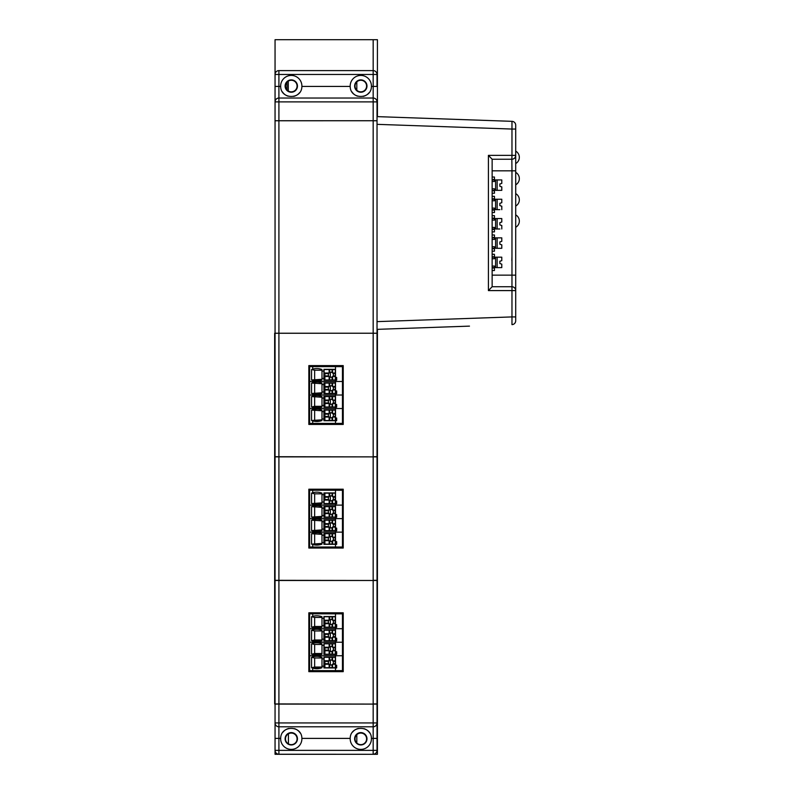 <?xml version="1.0" encoding="UTF-8"?>
<svg xmlns="http://www.w3.org/2000/svg" width="794" height="794" viewBox="0 0 794 794"><rect width="100%" height="100%" fill="white"/><g stroke="black" fill="none" stroke-linecap="round" stroke-linejoin="round"><path stroke-width="1.19" d="M288.43 743.899L288.43 733.845M371.423 738.39C371.384 725.091 350.253 725.051 350.194 738.39A10.62 10.62 0 0 0 360.804 749.397A10.62 10.62 0 0 0 371.423 738.39L373.17 738.39L373.17 750.37L377.031 750.37L377.031 704.089L278.912 703.931L278.912 580.483L373.17 580.483L278.912 580.325L278.912 456.878L373.17 456.878L278.912 456.719L278.912 333.272L377.031 333.232L377.031 101.89A3.861 3.861 0 0 0 373.17 98.029L278.912 98.029L278.912 74.467L275.052 74.467L275.052 39.7L377.418 39.7L377.418 116.639L511.971 121.333A3.861 3.861 0 0 1 515.703 125.194L515.703 320.776L515.703 316.915L511.971 316.915L511.971 170.829L492.141 170.829M377.418 329.331L377.418 754.3L278.912 754.231A3.861 3.861 0 0 1 275.052 750.37L275.052 754.3L373.17 754.3M355.017 86.05A5.796 5.796 0 0 1 363.702 81.038A5.796 5.796 0 0 1 363.702 91.072A5.796 5.796 0 0 1 355.017 86.05M355.017 738.847A5.796 5.796 0 0 0 363.702 743.869A5.796 5.796 0 0 0 363.702 733.835A5.796 5.796 0 0 0 355.017 738.847M289.741 80.462L288.639 80.889M288.272 91.012L288.272 81.117M285.483 86.05A5.796 5.796 0 0 0 294.177 91.072A5.796 5.796 0 0 0 294.177 81.038A5.796 5.796 0 0 0 285.483 86.05M289.741 91.638L288.778 91.28M377.031 120.777L373.17 120.777L373.17 333.232L278.912 333.232L278.912 120.777L377.031 120.738M377.031 74.467L373.17 74.467L373.17 86.437L377.031 86.437L377.031 74.467A3.861 3.861 0 0 0 373.17 70.606L278.912 70.606L278.912 74.467L373.17 74.467L373.17 39.7M278.912 70.606A3.861 3.861 0 0 0 275.052 74.467L275.052 722.937A3.861 3.861 0 0 0 278.912 726.798L373.17 726.798L373.17 738.39L377.031 738.39L377.031 722.937A3.861 3.861 0 0 1 373.17 726.798L373.17 722.937L278.912 722.937L278.912 738.39L280.659 738.39A10.62 10.62 0 0 0 291.279 749.397A10.62 10.62 0 0 0 301.889 738.39C301.849 725.091 280.729 725.051 280.659 738.39M289.741 733.259L288.639 733.686M285.483 738.847A5.796 5.796 0 0 0 294.177 743.869A5.796 5.796 0 0 0 294.177 733.835A5.796 5.796 0 0 0 285.483 738.847M289.741 744.435L288.778 744.077M356.814 81.861L356.814 90.248M356.814 734.658L356.814 743.045M278.912 333.232L275.052 333.232M469.482 326.126L377.031 329.351M515.703 320.776A3.861 3.861 0 0 1 511.971 324.637A3.861 3.861 0 0 0 515.703 320.776A3.861 3.861 0 0 1 511.971 324.637L511.971 316.915L377.031 321.63M377.031 116.619L511.971 121.333L511.971 129.055L515.703 129.055M492.141 286.733L488.409 290.594L488.409 155.376L511.971 155.376L511.842 159.247L492.141 159.247L492.141 286.733L511.842 286.723A3.861 3.861 0 0 1 515.703 290.594L515.703 275.141L492.141 275.141M488.409 155.376L492.141 159.237M377.031 124.34L511.971 129.055L511.971 155.376L515.703 155.376L515.703 156.855M511.842 159.247A3.861 3.861 0 0 0 515.703 155.376A3.861 3.861 0 0 1 511.842 159.247L511.971 170.829L515.703 170.829M515.703 177.131L515.723 189.498M495.605 179.92L495.605 190.352L497.153 190.352L497.153 179.92L492.141 179.92M497.153 179.92L501.788 179.93L501.788 183.404L499.853 183.98L499.853 186.302L501.788 186.878L501.788 190.352L497.153 190.352M499.853 190.352L501.788 190.352M492.141 188.803L494.444 188.803L494.444 190.352L492.141 190.352M492.141 181.469L494.454 181.469L494.454 177.022L492.141 177.022M492.141 233.416L492.141 235.074M492.141 214.102L492.141 215.76M492.141 194.778L492.141 196.446M492.141 193.25L494.454 193.25L494.444 190.352M492.141 179.533L494.454 179.533M494.454 190.739L492.141 190.739M492.141 200.783L494.454 200.783L494.454 196.336L492.141 196.336M492.141 208.117L494.444 208.117L494.454 212.564L492.141 212.564M494.454 210.053L492.141 210.053M492.141 209.666L494.444 209.666M501.788 202.639L501.788 199.234L492.141 199.234M495.605 199.234L495.605 209.666L497.153 209.666L497.153 199.234M499.853 209.666L497.153 209.666M501.788 209.666L501.788 206.192L499.853 205.616L499.853 203.294L501.788 202.718M492.141 198.847L494.454 198.847M492.141 220.097L494.454 220.097L494.454 215.65L492.141 215.65M492.141 227.431L494.444 227.431L494.454 231.878L492.141 231.878M494.454 229.367L492.141 229.367M492.141 228.98L494.444 228.98M501.788 221.953L501.788 218.548L492.141 218.548M495.605 218.548L495.605 228.98L497.153 228.98L497.153 218.548M499.853 228.98L497.153 228.98M501.788 228.98L501.788 225.506L499.853 224.93L499.853 222.608L501.788 222.032M492.141 218.161L494.454 218.161M501.788 241.267L501.788 237.863L492.141 237.863M501.788 241.346L499.853 241.922L499.853 244.234L501.788 244.82L501.788 248.294L497.153 248.294L497.153 237.863M499.853 248.294L501.788 248.294M495.605 237.863L495.605 248.294L497.153 248.294M495.605 257.177L495.595 267.608L497.143 267.608L497.143 257.177L494.444 257.177L494.444 254.279L492.141 254.279M497.143 257.177L501.778 257.177L501.778 260.66L499.853 261.236L499.853 263.548L501.778 264.134L501.778 267.608L497.143 267.608M499.843 267.608L501.778 267.608M492.141 246.745L494.444 246.745L494.444 248.294L492.141 248.294M492.141 239.411L494.454 239.411L494.454 234.964L492.141 234.964M492.141 251.192L494.454 251.192L494.444 248.294M492.141 258.725L494.444 258.725L494.444 257.177L492.141 257.177M492.141 266.059L494.444 266.059L494.444 267.608L492.141 267.608M492.141 270.506L494.444 270.506L494.444 267.608M492.141 237.475L494.454 237.475M494.454 248.681L492.141 248.681M492.141 256.79L494.444 256.79M494.444 267.995L492.141 267.995M278.912 120.777L275.052 120.777M275.052 120.738L373.17 120.738L373.17 101.89L377.031 101.89M275.052 86.437L275.052 101.89L275.052 86.437L280.659 86.437C280.709 99.736 301.829 99.786 301.889 86.437A10.62 10.62 0 0 0 291.279 75.43A10.62 10.62 0 0 0 280.659 86.437M297.462 86.05A6.183 6.183 0 0 0 288.192 80.7A6.183 6.183 0 0 0 288.192 91.409A6.183 6.183 0 0 0 297.462 86.05M366.987 86.05A6.183 6.183 0 0 0 357.717 80.7A6.183 6.183 0 0 0 357.717 91.409A6.183 6.183 0 0 0 366.987 86.05M351.891 91.826A10.62 10.62 0 0 0 357.647 96.193M363.225 96.392A10.62 10.62 0 0 0 369.111 92.68M350.194 86.437A10.62 10.62 0 0 1 360.804 75.43A10.62 10.62 0 0 1 371.423 86.437C371.354 99.786 350.233 99.736 350.194 86.437L301.889 86.437M282.366 91.826A10.62 10.62 0 0 0 288.123 96.193M293.701 96.392A10.62 10.62 0 0 0 299.576 92.68M278.912 120.738L278.912 101.89L275.052 101.89A3.861 3.861 0 0 1 278.912 98.029L278.912 101.89L373.17 101.89L373.17 86.437L371.423 86.437M278.912 333.272L274.664 333.282L275.052 456.729M377.031 333.272L373.17 333.272L373.17 456.719L377.031 456.719L377.031 333.272M343.226 365.597L343.226 424.443L308.836 424.443L308.836 365.597L343.226 365.597L308.836 365.597M278.912 456.719L275.052 456.719M309.63 423.41L309.62 366.63L309.63 423.41L342.462 423.41L342.462 408.533L335.505 408.533L335.505 423.41M335.505 420.711L323.922 420.711L323.922 418.974L321.987 418.974L321.987 411.629L323.922 411.639L323.922 409.903L335.505 409.903L335.505 420.711L336.666 420.711L323.922 420.711M321.987 419.828L311.556 420.512L311.556 410.091L321.987 410.776L321.987 420.522L311.556 420.522A14.56 14.56 135.6 0 0 312.717 420.909L312.717 423.41L312.717 420.909A14.56 14.56 135.6 0 0 321.987 420.522L321.987 418.974L323.922 418.974L323.912 411.639M321.987 411.639L321.987 410.091A14.56 14.56 135.6 0 0 311.556 410.091M321.987 410.776L321.987 410.091M314.642 419.828L314.642 410.776M335.505 380.157L323.922 380.157L323.922 369.339L335.505 369.339L335.505 380.147L336.666 380.157L335.505 380.157L335.505 381.497L312.717 381.497L335.505 381.497L335.505 393.675L336.666 393.675L335.505 393.675L335.505 395.015L342.462 395.015L342.462 408.533L312.717 408.533L312.717 409.704L312.717 408.533L309.63 408.533L335.505 408.533L335.505 407.193L323.922 407.193L323.922 405.456L321.987 405.456L321.987 398.112L323.922 398.112L323.922 396.375L335.505 396.375L335.505 407.193L336.666 407.193L323.922 407.193M323.922 380.147L335.505 380.147L335.505 366.63L342.462 366.63L342.462 381.497L335.505 381.497L342.462 381.497L342.462 395.015L312.717 395.015L312.717 396.186A14.56 14.56 135.6 0 0 311.556 396.573L311.556 407.004A14.56 14.56 135.6 0 0 312.717 407.391L312.717 407.391A14.56 14.56 135.6 0 0 321.987 407.004L321.987 405.456L323.922 405.456L323.912 398.112M312.717 407.391L312.717 408.533L312.717 407.391M321.987 398.112L321.987 396.573A14.56 14.56 135.6 0 0 312.717 396.186L312.717 395.015L309.63 395.015L335.505 395.015L335.505 407.193M311.556 396.573L321.987 397.258L321.987 407.004M321.987 397.258L321.987 396.573M321.987 406.994L311.556 406.994L314.642 406.31L314.642 397.258M321.987 406.31L314.642 406.31M335.505 393.675L323.922 393.675L323.922 391.938L321.987 391.938L321.987 384.594L323.922 384.594L323.922 382.857L335.505 382.857L335.505 393.675L323.922 393.675M321.987 392.792L311.556 393.477L311.556 383.055L321.987 383.73L321.987 393.477L311.556 393.477A14.56 14.56 135.6 0 0 312.717 393.874L312.717 393.874A14.56 14.56 135.6 0 0 321.987 393.477L321.987 391.938L323.922 391.938L323.912 384.594M312.717 393.874L312.717 395.015L312.717 393.874M321.987 384.594L321.987 383.055A14.56 14.56 135.6 0 0 311.556 383.055M321.987 383.73L321.987 383.055M314.642 392.792L314.642 383.73M312.717 380.356L312.717 382.658L312.717 381.497L309.63 381.497L312.717 381.497L312.717 380.356A14.56 14.56 135.6 0 0 321.987 379.959L321.987 378.42L323.922 378.42M323.912 378.41L321.987 378.42M321.987 378.41L321.987 369.528A14.56 14.56 135.6 0 0 311.556 369.528L314.642 370.212L321.987 370.212L321.987 369.528M336.666 418.011L336.666 420.711L336.666 418.011L335.505 418.011M332.617 410.091L335.316 410.091L335.316 413.575L332.686 413.575A2.511 2.511 135.6 0 0 332.617 413.495L332.617 410.091L332.031 410.091L332.031 413.079L332.617 413.495M333.103 414.15A2.511 2.511 135.6 0 1 333.381 415.312A2.511 2.511 -44.4 0 1 329.073 417.058A2.511 2.511 135.6 0 0 329.133 417.118L329.133 420.522L329.718 420.522L329.718 417.535A2.511 2.511 135.6 0 0 332.031 417.535L332.031 420.522L332.617 420.522L332.617 417.118A2.511 2.511 135.6 0 0 332.686 417.048L333.103 416.463A2.511 2.511 135.6 0 0 333.381 415.312A2.511 2.511 -44.4 0 0 332.666 413.555L333.103 414.15L335.316 414.15L335.316 413.575M335.316 414.15L335.316 420.522L332.617 420.522M332.031 410.091L329.718 410.091L329.718 413.079A2.511 2.511 135.6 0 1 332.031 413.079M329.718 410.091L329.133 410.091L329.133 413.495L329.718 413.079M329.133 410.091L324.885 410.091L324.885 414.15L328.647 414.15L329.063 413.575L324.885 413.575M328.647 414.15A2.511 2.511 135.6 0 0 328.647 416.463L324.885 416.463L324.885 420.522L329.133 420.522M324.885 414.15L324.885 416.463M328.647 416.463L329.063 417.048L324.885 417.048M329.718 417.535L329.133 417.118M332.031 420.522L329.718 420.522M332.617 417.118L332.031 417.535M335.316 410.091L324.111 410.091L324.885 410.091L324.885 420.522L324.111 420.522L324.111 410.091L324.111 420.522M333.103 416.463L335.316 416.463M335.316 417.048L332.686 417.048M330.354 417.763L330.354 412.85M336.666 404.493L336.666 407.193L336.666 404.493L335.505 404.493M332.617 396.573L335.316 396.573L335.316 400.047L332.686 400.047A2.511 2.511 135.6 0 0 332.617 399.978L332.617 396.573L332.031 396.573L332.031 399.561L332.617 399.978M333.103 400.633A2.511 2.511 135.6 0 1 333.381 401.784A2.511 2.511 -44.4 0 1 329.073 403.541A2.511 2.511 135.6 0 0 329.133 403.6L329.133 407.004L329.718 407.004L329.718 404.017A2.511 2.511 135.6 0 0 332.031 404.017L332.031 407.004L332.617 407.004L332.617 403.6A2.511 2.511 135.6 0 0 332.686 403.531L333.103 402.945A2.511 2.511 135.6 0 0 333.381 401.784A2.511 2.511 -44.4 0 0 332.666 400.027L333.103 400.633L335.316 400.633L335.316 400.047M335.316 400.633L335.316 407.004L332.617 407.004M332.031 396.573L329.718 396.573L329.718 399.561A2.511 2.511 135.6 0 1 332.031 399.561M329.718 396.573L329.133 396.573L329.133 399.978L329.718 399.561M329.133 396.573L324.885 396.573L324.885 400.633L328.647 400.633L329.063 400.047L324.885 400.047M328.647 400.633A2.511 2.511 135.6 0 0 328.647 402.945L324.885 402.945L324.885 407.004L329.133 407.004M324.885 400.633L324.885 402.945M328.647 402.945L329.063 403.531L324.885 403.531M329.718 404.017L329.133 403.6M332.031 407.004L329.718 407.004M332.617 403.6L332.031 404.017M335.316 396.573L324.111 396.563L324.885 396.573L324.885 407.004L324.111 407.004L324.111 396.563L324.111 407.004M333.103 402.945L335.316 402.945M335.316 403.531L332.686 403.531M330.354 404.245L330.354 399.332M336.666 393.675L336.666 390.966L336.666 393.675M332.617 383.055L335.316 383.055L335.316 386.529L332.686 386.529A2.511 2.511 135.6 0 0 332.617 386.46L332.617 383.055L332.031 383.055L332.031 386.043L332.617 386.46M333.103 387.105A2.511 2.511 135.6 0 1 333.381 388.266A2.511 2.511 -44.4 0 1 329.073 390.023A2.511 2.511 135.6 0 0 329.133 390.082L329.133 393.487L329.718 393.487L329.718 390.499A2.511 2.511 135.6 0 0 332.031 390.499L332.031 393.487L332.617 393.487L332.617 390.082A2.511 2.511 135.6 0 0 332.686 390.003L333.103 389.427A2.511 2.511 135.6 0 0 333.381 388.266A2.511 2.511 -44.4 0 0 332.666 386.509L333.103 387.105L335.316 387.105L335.316 386.529M335.316 387.105L335.316 393.487L332.617 393.487M332.031 383.055L329.718 383.055L329.718 386.043A2.511 2.511 135.6 0 1 332.031 386.043M329.718 383.055L329.133 383.055L329.133 386.46L329.718 386.043M329.133 383.055L324.885 383.055L324.885 387.105L328.647 387.105L329.063 386.529L324.885 386.529M328.647 387.105A2.511 2.511 135.6 0 0 328.647 389.427L324.885 389.427L324.885 393.487L329.133 393.487M324.885 387.105L324.885 389.427M328.647 389.427L329.063 390.003L324.885 390.003M329.718 390.499L329.133 390.082M332.031 393.487L329.718 393.487M332.617 390.082L332.031 390.499M335.316 383.055L324.111 383.045L324.885 383.055L324.885 393.487L324.111 393.487L324.111 383.045L324.111 393.487M333.103 389.427L335.316 389.427M335.316 390.003L332.686 390.003M330.354 390.727L330.354 385.815M336.666 390.966L335.505 390.966M321.987 370.212L321.987 379.959L311.556 379.959A14.56 14.56 135.6 0 0 312.717 380.346M321.987 379.274L311.556 379.959L311.556 369.528M314.642 379.274L314.642 370.212M335.505 366.63L312.717 366.63L312.717 369.141L312.717 366.63L309.62 366.63M321.987 371.076L323.922 371.076M332.031 369.538L324.111 369.538L335.316 369.528L335.316 373.011L332.686 373.011A2.511 2.511 135.6 0 0 332.617 372.942L332.617 369.538L332.031 369.538L332.031 372.525L332.617 372.942M332.686 373.011L333.103 373.587L335.316 373.587L335.316 373.011M335.316 373.587L335.316 379.969L324.885 379.969L324.885 375.909L328.647 375.909A2.511 2.511 135.6 0 1 328.647 373.587L329.063 373.011L324.885 373.011L324.885 373.587L328.647 373.587M335.316 369.538L332.617 369.538M329.718 369.538L329.718 372.525A2.511 2.511 135.6 0 1 332.031 372.525M329.133 369.538L329.133 372.942L329.718 372.525M324.111 369.538L324.111 379.959L324.885 379.959L324.885 373.011M324.885 373.587L324.885 375.909M332.617 379.969L332.617 376.564A2.511 2.511 135.6 0 0 332.686 376.485L333.103 375.909A2.511 2.511 135.6 0 0 333.381 374.748A2.511 2.511 -44.4 0 1 329.073 376.505L324.885 376.485M329.718 379.959L329.718 376.981L329.133 376.564A2.511 2.511 135.6 0 1 329.063 376.485L328.647 375.909M329.133 376.564L329.133 379.969M329.718 376.981A2.511 2.511 135.6 0 0 332.031 376.981L332.031 379.959M332.617 376.564L332.031 376.981M332.666 372.991A2.511 2.511 -44.4 0 1 333.381 374.748A2.511 2.511 135.6 0 0 333.103 373.587M333.103 375.909L335.316 375.909M335.316 376.485L332.686 376.485M324.111 379.959L324.111 369.528M330.354 377.2L330.354 372.297M336.666 377.448L336.666 380.157L336.666 377.448L335.505 377.448M278.912 456.878L274.664 456.887L275.052 580.345M377.031 456.878L373.17 456.878L373.17 580.325L377.031 580.325L377.031 456.878M343.226 489.203L343.226 548.049L308.836 548.049L308.836 489.203L343.226 489.203L308.836 489.203M278.912 580.325L275.052 580.325M309.63 547.016L309.62 490.235L309.63 547.016L342.462 547.016L342.462 532.139L335.505 532.139L335.505 547.016M335.505 544.317L323.922 544.317L323.922 542.58L321.987 542.58L321.987 535.235L323.922 535.245L323.922 533.508L335.505 533.508L335.505 544.317L336.666 544.317L323.922 544.317M321.987 543.433L311.556 544.128L311.556 533.697L321.987 534.382L321.987 544.128L311.556 544.128A14.56 14.56 135.6 0 0 312.717 544.515L312.717 547.016L312.717 544.515A14.56 14.56 135.6 0 0 321.987 544.128L321.987 542.58L323.922 542.58L323.912 535.245M321.987 535.245L321.987 533.697A14.56 14.56 135.6 0 0 311.556 533.697M321.987 534.382L321.987 533.697M314.642 543.433L314.642 534.382M335.316 501.629L335.505 503.763L336.666 503.763L323.922 503.763L323.922 492.945L335.505 492.945L335.505 505.103L312.717 505.103L335.505 505.103L335.505 517.281L336.666 517.281L335.505 517.281L335.505 518.621L342.462 518.621L342.462 532.139L312.717 532.139L312.717 533.31L312.717 532.139L309.63 532.139L335.505 532.139L335.505 530.799L323.922 530.799L323.922 529.062L321.987 529.062L321.987 521.718L323.922 521.727L323.922 519.981L335.505 519.981L335.505 530.799L336.666 530.799L323.922 530.799M321.987 529.916L311.556 530.6L311.556 520.179L321.987 520.864L321.987 530.61L311.556 530.6A14.56 14.56 135.6 0 0 312.717 530.997L312.717 530.997A14.56 14.56 135.6 0 0 321.987 530.61L321.987 529.062L323.922 529.062L323.912 521.727M312.717 530.997L312.717 532.139L312.717 530.997M321.987 521.727L321.987 520.179A14.56 14.56 135.6 0 0 311.556 520.179M321.987 520.864L321.987 520.179M314.642 529.916L314.642 520.864M335.505 501.629L335.505 490.235L342.462 490.235L342.462 505.103L335.505 505.103L342.462 505.103L342.462 518.621L335.505 518.621L335.505 530.799M335.505 518.621L312.717 518.621L312.717 519.792L312.717 518.621L309.63 518.621L335.505 518.621M335.505 517.281L323.922 517.281L323.922 515.544L321.987 515.544L321.987 508.2L323.922 508.2L323.922 506.463L335.505 506.463L335.505 517.281L323.922 517.281M321.987 516.398L311.556 517.083L311.556 506.661L321.987 507.346L321.987 517.092L311.556 517.083A14.56 14.56 135.6 0 0 312.717 517.48L312.717 517.48A14.56 14.56 135.6 0 0 321.987 517.092L321.987 515.544L323.922 515.544L323.912 508.2M312.717 517.48L312.717 518.621L312.717 517.48M321.987 508.2L321.987 506.661A14.56 14.56 135.6 0 0 311.556 506.661M321.987 507.346L321.987 506.661M314.642 516.398L314.642 507.346M321.987 493.818L321.987 503.565L311.556 503.565A14.56 14.56 135.6 0 0 312.717 503.962L312.717 506.264L312.717 505.103L309.63 505.103L312.717 505.103L312.717 503.962A14.56 14.56 135.6 0 0 321.987 503.565L321.987 493.143A14.56 14.56 135.6 0 0 311.556 493.134L314.642 493.818L321.987 493.818L321.987 493.134M323.922 502.026L321.987 502.026L323.922 502.026M336.666 541.617L336.666 544.317L336.666 541.617L335.505 541.617M332.617 533.697L335.316 533.697L335.316 537.181L332.686 537.181A2.511 2.511 135.6 0 0 332.617 537.101L332.617 533.697L332.031 533.697L332.031 536.684L332.617 537.101M332.686 537.181L333.103 537.756L335.316 537.756L335.316 537.181M335.316 537.756L335.316 544.128L324.885 544.128L324.885 540.069L328.647 540.069A2.511 2.511 135.6 0 1 328.647 537.756L329.063 537.181L324.885 537.181L324.885 537.756L328.647 537.756M332.031 533.697L329.718 533.697L329.718 536.684A2.511 2.511 135.6 0 1 332.031 536.684M329.718 533.697L329.133 533.697L329.133 537.101L329.718 536.684M329.133 533.697L324.885 533.697L324.885 537.181M324.885 537.756L324.885 540.069M332.617 544.128L332.617 540.724A2.511 2.511 135.6 0 0 332.686 540.654L333.103 540.069A2.511 2.511 135.6 0 0 333.381 538.918A2.511 2.511 -44.4 0 1 329.073 540.664L324.885 540.654M329.718 544.128L329.718 541.141L329.133 540.724A2.511 2.511 135.6 0 1 329.063 540.654L328.647 540.069M329.133 540.724L329.133 544.128M329.718 541.141A2.511 2.511 135.6 0 0 332.031 541.141L332.031 544.128M332.617 540.724L332.031 541.141M335.316 533.697L324.111 533.697L324.885 533.697L324.885 544.128L324.111 544.128L324.111 533.697L324.111 544.128M332.666 537.161A2.511 2.511 -44.4 0 1 333.381 538.908A2.511 2.511 135.6 0 0 333.103 537.756M333.103 540.069L335.316 540.069M335.316 540.654L332.686 540.654M330.354 541.369L330.354 536.456M336.666 528.099L336.666 530.799L336.666 528.099L335.505 528.099M332.617 520.179L335.316 520.179L335.316 523.653L332.686 523.653A2.511 2.511 135.6 0 0 332.617 523.583L332.617 520.179L332.031 520.179L332.031 523.167L332.617 523.583M332.031 520.179L324.885 520.179L324.885 527.137L329.063 527.137A2.511 2.511 135.6 0 0 329.133 527.206L329.133 530.61L329.718 530.61L329.718 527.623A2.511 2.511 135.6 0 0 332.031 527.623L332.031 530.61L332.617 530.61L332.617 527.206A2.511 2.511 135.6 0 0 332.686 527.137L333.103 526.551A2.511 2.511 135.6 0 0 333.381 525.39A2.511 2.511 -44.4 0 0 332.666 523.633L333.103 524.239L335.316 524.239L335.316 523.653M335.316 524.239L335.316 530.61L332.617 530.61M329.718 520.179L329.718 523.167A2.511 2.511 135.6 0 1 332.031 523.167M329.133 520.179L329.133 523.583L329.718 523.167M329.133 523.583A2.511 2.511 135.6 0 0 329.063 523.653L324.885 523.653M324.885 524.239L328.647 524.239L329.063 523.653M328.647 524.239A2.511 2.511 135.6 0 0 328.647 526.551L324.885 526.551M329.063 527.137L328.647 526.551M324.885 527.137L324.885 530.61L329.133 530.61M329.718 527.623L329.133 527.206M332.031 530.61L329.718 530.61M332.617 527.206L332.031 527.623M335.316 520.179L324.111 520.179L324.885 520.179L324.885 530.61L324.111 530.61L324.111 520.179L324.111 530.61M333.103 524.239A2.511 2.511 135.6 0 1 333.381 525.39A2.511 2.511 -44.4 0 1 329.073 527.147M333.103 526.551L335.316 526.551M335.316 527.137L332.686 527.137M330.354 527.851L330.354 522.938M336.666 517.281L336.666 514.572L336.666 517.281M332.617 506.661L335.316 506.661L335.316 510.135L332.686 510.135A2.511 2.511 135.6 0 0 332.617 510.066L332.617 506.661L332.031 506.661L332.031 509.649L332.617 510.066M332.686 510.135L333.103 510.721L335.316 510.721L335.316 510.135M335.316 510.721L335.316 517.092L324.885 517.092L324.885 513.033L328.647 513.033A2.511 2.511 135.6 0 1 328.647 510.721L329.063 510.135L324.885 510.135L324.885 510.721L328.647 510.721M332.031 506.661L329.718 506.661L329.718 509.649A2.511 2.511 135.6 0 1 332.031 509.649M329.718 506.661L329.133 506.661L329.133 510.066L329.718 509.649M329.133 506.661L324.885 506.661L324.885 510.135M324.885 510.721L324.885 513.033M332.617 517.092L332.617 513.688A2.511 2.511 135.6 0 0 332.686 513.619L333.103 513.033A2.511 2.511 135.6 0 0 333.381 511.872A2.511 2.511 -44.4 0 1 329.073 513.629L324.885 513.619M329.718 517.092L329.718 514.105L329.133 513.688A2.511 2.511 135.6 0 1 329.063 513.619L328.647 513.033M329.133 513.688L329.133 517.092M329.718 514.105A2.511 2.511 135.6 0 0 332.031 514.105L332.031 517.092M332.617 513.688L332.031 514.105M335.316 506.661L324.111 506.651L324.885 506.661L324.885 517.092L324.111 517.092L324.111 506.651L324.111 517.092M332.666 510.115A2.511 2.511 -44.4 0 1 333.381 511.872A2.511 2.511 135.6 0 0 333.103 510.721M333.103 513.033L335.316 513.033M335.316 513.619L332.686 513.619M330.354 514.333L330.354 509.42M336.666 514.572L335.505 514.572M321.987 502.88L311.556 503.565L311.556 493.134M314.642 502.88L314.642 493.818M335.505 490.235L312.717 490.235L312.717 492.746L312.717 490.235L309.62 490.235M321.987 494.682L323.922 494.682M332.617 493.143L335.316 493.143L335.316 496.617L332.686 496.617A2.511 2.511 135.6 0 0 332.617 496.548L332.617 493.143L332.031 493.143L332.031 496.131L332.617 496.548M332.031 493.143L324.885 493.143L324.885 500.091L329.063 500.091A2.511 2.511 135.6 0 0 329.133 500.17L329.133 503.575L329.718 503.575L329.718 500.587A2.511 2.511 135.6 0 0 332.031 500.587L332.031 503.575L332.617 503.575L332.617 500.17A2.511 2.511 135.6 0 0 332.686 500.091L333.103 499.515A2.511 2.511 135.6 0 0 333.381 498.354A2.511 2.511 -44.4 0 0 332.666 496.597L333.103 497.193L335.316 497.193L335.316 496.617M335.316 497.193L335.316 503.575L332.617 503.575M329.718 493.143L329.718 496.131A2.511 2.511 135.6 0 1 332.031 496.131M329.133 493.143L329.133 496.548L329.718 496.131M329.133 496.548A2.511 2.511 135.6 0 0 329.063 496.617L324.885 496.617M324.885 497.193L328.647 497.193L329.063 496.617M328.647 497.193A2.511 2.511 135.6 0 0 328.647 499.515L324.885 499.515M329.063 500.091L328.647 499.515M324.885 500.091L324.885 493.143L324.111 493.143L324.111 503.565L324.885 503.565M329.133 503.575L324.885 503.575M329.718 500.587L329.133 500.17M332.031 503.575L329.718 503.575M332.617 500.17L332.031 500.587M333.103 497.193A2.511 2.511 135.6 0 1 333.381 498.354A2.511 2.511 -44.4 0 1 329.073 500.111M333.103 499.515L335.316 499.515M335.316 500.091L332.686 500.091M324.111 503.565L324.111 493.134L335.316 493.134M330.354 500.806L330.354 495.903M336.666 501.054L336.666 503.763L336.666 501.054L335.505 501.054M335.505 503.753L323.922 503.753M278.912 580.483L275.052 580.483M377.031 580.483L373.17 580.483L373.17 703.931L377.031 703.931L377.031 580.483M278.912 703.931L274.664 703.95L274.664 580.493L274.664 703.95M343.226 612.809L343.226 671.655L308.836 671.655L308.836 612.809L343.226 612.809L308.836 612.809M309.62 613.841L309.62 670.622L342.462 670.622L342.462 613.841L309.62 613.841L309.63 670.622M312.717 613.841L312.717 616.352A14.56 14.56 135.6 0 0 311.556 616.749L314.642 617.424L314.642 626.486L321.987 626.486L321.987 616.749A14.56 14.56 135.6 0 0 312.717 616.352L312.717 613.841M309.63 655.745L312.717 655.745L309.63 655.745M309.63 642.227L312.717 642.227L309.63 642.227M309.63 628.709L312.717 628.709L309.63 628.709M335.505 613.841L335.505 627.369L323.922 627.369L336.666 627.369L335.505 627.369L335.505 628.709L342.462 628.709L335.505 628.709L335.505 640.887L336.666 640.887L336.666 638.187L335.505 638.187M336.666 624.66L336.666 627.369L336.666 624.66L335.505 624.66M321.987 626.486L321.987 627.171L311.556 627.171A14.56 14.56 135.6 0 0 321.987 627.171L321.987 616.749M321.987 618.288L323.922 618.288L323.922 616.551L335.505 616.551L335.505 627.369M312.717 627.568L312.717 629.87A14.56 14.56 135.6 0 0 311.556 630.267L314.642 630.952L314.642 640.004L321.987 640.004L321.987 630.267A14.56 14.56 135.6 0 0 312.717 629.88L312.717 628.709L335.505 628.709L312.717 628.709L312.717 627.568M314.642 626.486L311.556 627.171L311.556 616.749M323.922 654.405L323.922 643.587L335.505 643.587L335.505 654.405L323.922 654.405L336.666 654.405L335.505 654.405L335.505 655.745L342.462 655.745L335.505 655.745L335.505 667.923L336.666 667.923L336.666 665.223L335.505 665.223M336.666 665.223L336.666 667.923L323.922 667.923L335.505 667.923L335.505 670.622M336.666 638.187L336.666 640.887L335.505 640.887L335.505 642.227L342.462 642.227L335.505 642.227L335.505 654.405M336.666 651.705L336.666 654.405L336.666 651.705L335.505 651.705M312.717 641.086L312.717 643.398A14.56 14.56 135.6 0 0 311.556 643.785L314.642 644.47L314.642 653.522L321.987 653.522L321.987 643.785A14.56 14.56 135.6 0 0 312.717 643.398L312.717 641.086A14.56 14.56 135.6 0 0 321.987 640.698L311.556 640.689A14.56 14.56 135.6 0 0 312.717 641.086L312.717 641.086M314.642 640.004L311.556 640.689L311.556 630.267M312.717 654.603L312.717 656.916A14.56 14.56 135.6 0 0 311.556 657.303L314.642 657.988L314.642 667.039L321.987 667.039L321.987 657.303A14.56 14.56 135.6 0 0 312.717 656.916L312.717 654.603A14.56 14.56 135.6 0 0 321.987 654.216L311.556 654.206A14.56 14.56 135.6 0 0 312.717 654.603L312.717 654.603M314.642 653.522L311.556 654.206L311.556 643.785M321.987 667.039L321.987 667.734L311.556 667.734A14.56 14.56 135.6 0 0 312.717 668.121L312.717 670.622L312.717 668.121A14.56 14.56 135.6 0 0 321.987 667.734L321.987 657.303M314.642 667.039L311.556 667.734L311.556 657.303M335.316 620.223L332.686 620.223A2.511 2.511 -44.4 0 1 333.381 621.96A2.511 2.511 135.6 0 0 333.103 620.799L335.316 620.799L335.316 616.749L324.111 616.74L324.111 627.171L335.505 627.171M323.922 627.369L323.912 618.288M321.987 617.424L314.642 617.424M323.922 640.887L323.922 639.15L321.987 639.15L321.987 631.806L323.922 631.806L323.922 630.069L335.505 630.069L335.505 640.887L323.922 640.887L335.505 640.887M332.666 633.721A2.511 2.511 -44.4 0 1 333.381 635.478A2.511 2.511 135.6 0 0 333.103 634.327L335.316 634.327L335.316 630.267L324.111 630.257L324.111 640.689L335.505 640.689M335.316 647.259L332.686 647.259A2.511 2.511 -44.4 0 1 333.381 648.996A2.511 2.511 135.6 0 0 333.103 647.844L335.316 647.844L335.316 643.785L324.111 643.785L324.111 654.206L335.505 654.206M335.316 661.362L335.316 663.675L333.103 663.675A2.511 2.511 135.6 0 0 333.103 661.362L335.316 661.362L335.316 657.303L324.111 657.303L324.111 667.734L335.505 667.734M323.922 667.923L323.922 657.114L335.505 657.114L335.505 667.923M323.922 666.186L321.987 666.186L323.922 666.186M321.987 640.004L321.987 639.15L323.912 639.15L323.912 631.806M321.987 653.522L321.987 643.785M323.922 625.632L321.987 625.632L323.912 625.622M321.987 631.806L321.987 630.267M330.354 624.421L330.354 619.509M335.505 642.227L312.717 642.227L335.505 642.227M321.987 645.324L323.922 645.333M335.505 655.745L312.717 655.745L335.505 655.745M321.987 658.851L323.922 658.851M321.987 657.988L314.642 657.988M330.354 664.975L330.354 660.062M330.354 651.457L330.354 646.544M330.354 637.939L330.354 633.026M321.987 630.952L314.642 630.952M321.987 644.47L314.642 644.47M335.316 620.799L335.316 627.181M335.316 616.749L324.111 616.74L324.111 627.171M335.316 667.734L335.316 663.675M335.316 647.844L335.316 654.216M335.316 634.327L335.316 640.698M335.316 623.121L333.103 623.121A2.511 2.511 135.6 0 0 333.381 621.96A2.511 2.511 -44.4 0 1 329.073 623.717M335.316 623.697L332.686 623.697A2.511 2.511 135.6 0 1 332.617 623.776L332.617 627.181M333.103 623.121L332.686 623.697M332.617 616.749L332.617 620.154A2.511 2.511 135.6 0 1 332.686 620.223L333.103 620.799M329.133 616.749L329.133 620.154A2.511 2.511 135.6 0 0 329.063 620.223L324.885 620.223L324.885 627.181L324.885 623.121L328.647 623.121L329.063 623.697A2.511 2.511 135.6 0 0 329.133 623.776L329.133 627.181M335.316 636.639L333.103 636.639A2.511 2.511 135.6 0 0 333.381 635.478A2.511 2.511 -44.4 0 1 329.073 637.235A2.511 2.511 135.6 0 0 329.133 637.294L329.133 640.698M335.316 630.267L324.111 630.257M324.111 630.267L324.111 640.698M335.316 650.157L333.103 650.157A2.511 2.511 135.6 0 0 333.381 649.006A2.511 2.511 -44.4 0 1 329.073 650.752A2.511 2.511 135.6 0 0 329.133 650.812L329.133 654.216M335.316 643.785L324.111 643.785L324.111 654.216M332.666 660.767A2.511 2.511 -44.4 0 1 331.823 664.846A2.511 2.511 -44.4 0 1 329.073 664.28A2.511 2.511 135.6 0 0 329.133 664.33L329.133 667.734M335.316 657.303L324.111 657.303L324.111 667.734M335.316 664.26L332.686 664.26A2.511 2.511 135.6 0 1 332.617 664.33L332.617 667.734M333.103 663.675L332.686 664.26M335.316 660.787L332.686 660.787L333.103 661.362M332.617 657.303L332.617 660.707A2.511 2.511 135.6 0 1 332.686 660.787M335.316 650.743L332.686 650.743A2.511 2.511 135.6 0 1 332.617 650.812L332.617 654.216M333.103 650.157L332.686 650.743M332.617 643.785L332.617 647.189A2.511 2.511 135.6 0 1 332.686 647.259L333.103 647.844M335.316 637.225L332.686 637.225A2.511 2.511 135.6 0 1 332.617 637.294L332.617 640.698M333.103 636.639L332.686 637.225M335.316 633.741L332.686 633.741L333.103 634.327M332.617 630.267L332.617 633.672A2.511 2.511 135.6 0 1 332.686 633.741M329.133 620.154L329.718 619.737A2.511 2.511 135.6 0 1 332.031 619.737L332.617 620.154M324.885 620.223L324.885 620.799L328.647 620.799A2.511 2.511 135.6 0 0 328.647 623.121M328.647 620.799L329.063 620.223M332.617 623.776L332.031 624.193L332.031 627.181M329.133 623.776L329.718 624.193A2.511 2.511 135.6 0 0 332.031 624.193M332.031 616.749L332.031 619.737M329.718 616.749L329.718 619.737M324.885 620.799L324.885 623.121M329.063 623.697L324.885 623.697M329.718 624.193L329.718 627.181M329.133 630.267L329.133 633.672A2.511 2.511 135.6 0 0 329.063 633.741L324.885 633.741L324.885 640.698L324.885 633.741M329.133 633.672L329.718 633.255A2.511 2.511 135.6 0 1 332.031 633.255L332.617 633.672M324.885 634.327L328.647 634.327A2.511 2.511 135.6 0 0 328.647 636.639L329.063 637.225L324.885 637.225M328.647 634.327L329.063 633.741M332.617 637.294L332.031 637.711L332.031 640.698M329.133 637.294L329.718 637.711A2.511 2.511 135.6 0 0 332.031 637.711M332.031 630.267L332.031 633.255M329.718 630.267L329.718 633.255M329.133 643.785L329.133 647.189A2.511 2.511 135.6 0 0 329.063 647.259L324.885 647.259L324.885 654.216L324.885 647.259M329.133 647.189L329.718 646.773A2.511 2.511 135.6 0 1 332.031 646.773L332.617 647.189M324.885 647.844L328.647 647.844A2.511 2.511 135.6 0 0 328.647 650.157L329.063 650.743L324.885 650.743M328.647 647.844L329.063 647.259M332.617 650.812L332.031 651.229L332.031 654.216M329.133 650.812L329.718 651.229A2.511 2.511 135.6 0 0 332.031 651.229M332.031 643.785L332.031 646.773M329.718 643.785L329.718 646.773M329.133 657.303L329.133 660.707A2.511 2.511 135.6 0 0 329.063 660.787L324.885 660.787L324.885 667.734L324.885 660.787M329.133 660.707L329.718 660.29A2.511 2.511 135.6 0 1 332.031 660.29L332.617 660.707M324.885 661.362L328.647 661.362A2.511 2.511 135.6 0 0 328.647 663.675L329.063 664.26L324.885 664.26M328.647 661.362L329.063 660.787M332.617 664.33L332.031 664.747L332.031 667.734M329.133 664.33L329.718 664.747A2.511 2.511 135.6 0 0 332.031 664.747M332.031 657.303L332.031 660.29M329.718 657.303L329.718 660.29M329.718 664.747L329.718 667.734M329.718 651.229L329.718 654.216M329.718 637.711L329.718 640.698M324.885 636.639L328.647 636.639M324.885 650.157L328.647 650.157M324.885 663.675L328.647 663.675M377.031 722.937L373.17 722.937L373.17 704.089L275.052 704.089M377.031 750.37A3.861 3.861 0 0 1 373.17 754.231L373.17 750.37L278.912 750.37L278.912 754.231M300.192 733.001A10.62 10.62 0 0 0 294.435 728.634M288.857 728.435A10.62 10.62 0 0 0 282.982 732.147M369.726 733.001A10.62 10.62 0 0 0 363.96 728.634M358.392 728.435A10.62 10.62 0 0 0 352.506 732.147M354.63 738.777A6.183 6.183 0 0 0 363.9 744.127A6.183 6.183 0 0 0 363.9 733.428A6.183 6.183 0 0 0 354.63 738.777M285.096 738.777A6.183 6.183 0 0 0 294.366 744.127A6.183 6.183 0 0 0 294.366 733.428A6.183 6.183 0 0 0 285.096 738.777M278.912 704.089L278.912 722.937L275.052 722.937L275.052 750.37L278.912 750.37L278.912 738.39L275.052 738.39M274.664 580.345L274.664 456.887M274.664 456.729L274.664 333.282M286.942 89.891L286.942 82.219M511.842 286.723A3.861 3.861 0 0 1 515.703 290.594L488.409 290.594M511.971 256.591L511.842 260.452M301.889 738.39L350.194 738.39M515.703 163.564A7.146 7.146 0 0 0 515.703 151.128M515.723 184.803A7.146 7.146 0 0 0 515.703 172.367M515.703 206.053A7.146 7.146 0 0 0 515.703 193.617M515.703 227.302A7.146 7.146 0 0 0 515.703 214.856"/></g></svg>

